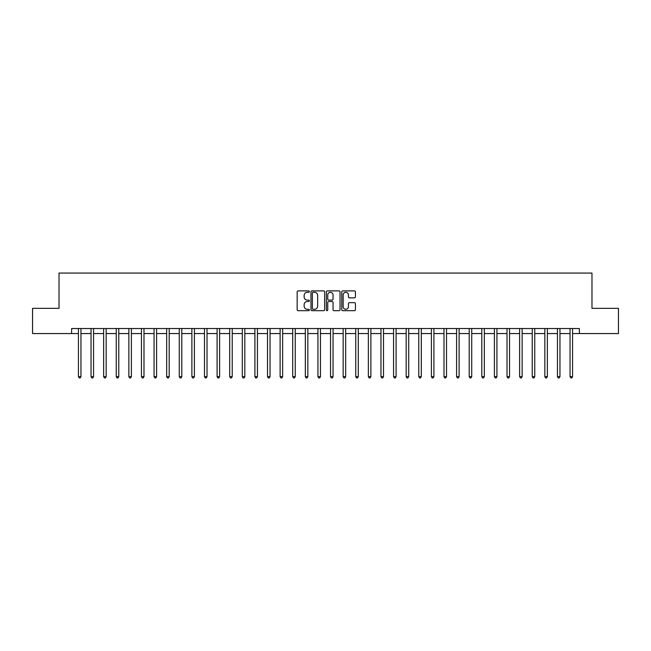 <?xml version="1.0" encoding="UTF-8"?>
<svg xmlns="http://www.w3.org/2000/svg" width="651" height="651" viewBox="0 0 651 651"><rect width="100%" height="100%" fill="white"/><g stroke="black" fill="none" stroke-linecap="round" stroke-linejoin="round"><path stroke-width="0.98" d="M309.363 291.591A0.692 0.692 0 0 0 308.672 290.891L298.158 290.891A0.993 0.993 0 0 0 297.165 291.884L297.165 309.705A0.993 0.993 0 0 0 298.158 310.69L308.672 310.69A0.692 0.692 0 0 0 309.363 309.998A0.692 0.692 0 0 0 308.672 309.306L307.313 309.306A3.165 3.165 0 0 1 304.147 306.141L304.147 304.652A3.165 3.165 0 0 1 307.313 301.486L308.672 301.486A0.692 0.692 0 0 0 309.363 300.795A0.692 0.692 0 0 0 308.672 300.103L307.313 300.103A3.165 3.165 0 0 1 304.147 296.929L304.147 295.448A3.165 3.165 0 0 1 307.313 292.283L308.672 292.283A0.692 0.692 0 0 0 309.363 291.591M354.429 297.873A0.993 0.993 0 0 0 355.422 296.88L355.422 291.884A0.993 0.993 0 0 0 354.429 290.891L342.751 290.891A0.993 0.993 0 0 0 341.759 291.884L341.759 309.705A0.993 0.993 0 0 0 342.751 310.69L354.429 310.69A0.993 0.993 0 0 0 355.422 309.705L355.422 303.667A0.993 0.993 0 0 0 354.429 302.674L349.432 302.674A0.993 0.993 0 0 0 348.44 303.667L348.44 306.662A2.645 2.645 0 0 1 345.795 309.306A2.645 2.645 0 0 1 343.142 306.662L343.142 294.927A2.645 2.645 0 0 1 345.795 292.283A2.645 2.645 0 0 1 348.44 294.927L348.44 296.88A0.993 0.993 0 0 0 349.432 297.873L354.429 297.873M71.626 333.564L32.55 333.564L32.55 308.354L59.021 308.354L59.021 273.062L591.979 273.062L591.979 308.354L618.45 308.354L618.45 333.564L579.374 333.564L579.374 328.527L71.626 328.527L71.626 333.564L78.437 333.564M324.637 291.884A0.993 0.993 0 0 0 323.645 290.891L311.967 290.891A0.993 0.993 0 0 0 310.975 291.884L310.975 309.705A0.993 0.993 0 0 0 311.967 310.69L323.645 310.69A0.993 0.993 0 0 0 324.637 309.705L324.637 291.884M327.355 290.891L339.033 290.891A0.993 0.993 0 0 1 340.025 291.884L340.025 309.705A0.993 0.993 0 0 1 339.033 310.69L334.036 310.69A0.993 0.993 0 0 1 333.052 309.705L333.052 302.479A0.993 0.993 0 0 0 332.059 301.486L328.739 301.486A0.993 0.993 0 0 0 327.754 302.479L327.754 309.998A0.692 0.692 0 0 1 327.062 310.69A0.692 0.692 0 0 1 326.363 309.998L326.363 291.884A0.993 0.993 0 0 1 327.355 290.891M80.952 333.564L91.042 333.564M93.557 333.564L103.647 333.564M106.162 333.564L116.252 333.564M118.775 333.564L128.857 333.564M131.38 333.564L141.462 333.564M143.985 333.564L154.067 333.564M156.59 333.564L166.672 333.564M169.195 333.564L179.277 333.564M181.8 333.564L191.882 333.564M194.405 333.564L204.487 333.564M207.01 333.564L217.092 333.564M219.615 333.564L229.697 333.564M232.22 333.564L242.302 333.564M244.825 333.564L254.907 333.564M257.43 333.564L267.512 333.564M270.035 333.564L280.117 333.564M282.64 333.564L292.722 333.564M295.245 333.564L305.335 333.564M307.85 333.564L317.94 333.564M320.455 333.564L330.545 333.564M333.06 333.564L343.15 333.564M345.665 333.564L355.755 333.564M358.278 333.564L368.36 333.564M370.883 333.564L380.965 333.564M383.488 333.564L393.57 333.564M396.093 333.564L406.175 333.564M408.698 333.564L418.78 333.564M421.303 333.564L431.385 333.564M433.908 333.564L443.99 333.564M446.513 333.564L456.595 333.564M459.118 333.564L469.2 333.564M471.723 333.564L481.805 333.564M484.328 333.564L494.41 333.564M496.933 333.564L507.015 333.564M509.538 333.564L519.62 333.564M522.143 333.564L532.225 333.564M534.748 333.564L544.838 333.564M547.353 333.564L557.443 333.564M559.958 333.564L570.048 333.564M572.563 333.564L579.374 333.564M313.05 292.283A0.692 0.692 0 0 0 312.358 292.974L312.358 308.615A0.692 0.692 0 0 0 313.05 309.306L314.49 309.306A3.165 3.165 0 0 0 317.655 306.141L317.655 295.448A3.165 3.165 0 0 0 314.49 292.283L313.05 292.283M333.052 294.976A2.645 2.645 0 0 0 330.399 292.332A2.645 2.645 0 0 0 327.754 294.976L327.754 299.11A0.993 0.993 0 0 0 328.739 300.103L332.059 300.103A0.993 0.993 0 0 0 333.052 299.11L333.052 294.976M81.082 328.527L81.025 328.649A1.009 1.009 0 0 0 80.952 329.032L80.952 376.628L78.437 376.628L78.437 329.032A1.009 1.009 0 0 0 78.364 328.649L78.307 328.527M80.952 376.628L80.195 377.938L79.186 377.938L78.437 376.628M93.687 328.527L93.63 328.649A1.009 1.009 0 0 0 93.557 329.032L93.557 376.628L91.042 376.628L91.042 329.032A1.009 1.009 0 0 0 90.969 328.649L90.912 328.527M93.557 376.628L92.8 377.938L91.799 377.938L91.042 376.628M106.292 328.527L106.235 328.649A1.009 1.009 0 0 0 106.162 329.032L106.162 376.628L103.647 376.628L103.647 329.032A1.009 1.009 0 0 0 103.574 328.649L103.517 328.527M106.162 376.628L105.413 377.938L104.404 377.938L103.647 376.628M118.897 328.527L118.84 328.649A1.009 1.009 0 0 0 118.775 329.032L118.775 376.628L116.252 376.628L116.252 329.032A1.009 1.009 0 0 0 116.179 328.649L116.122 328.527M118.775 376.628L118.018 377.938L117.009 377.938L116.252 376.628M131.502 328.527L131.453 328.649A1.009 1.009 0 0 0 131.38 329.032L131.38 376.628L128.857 376.628L128.857 329.032A1.009 1.009 0 0 0 128.784 328.649L128.727 328.527M131.38 376.628L130.623 377.938L129.614 377.938L128.857 376.628M144.107 328.527L144.058 328.649A1.009 1.009 0 0 0 143.985 329.032L143.985 376.628L141.462 376.628L141.462 329.032A1.009 1.009 0 0 0 141.389 328.649L141.34 328.527M143.985 376.628L143.228 377.938L142.219 377.938L141.462 376.628M156.712 328.527L156.663 328.649A1.009 1.009 0 0 0 156.59 329.032L156.59 376.628L154.067 376.628L154.067 329.032A1.009 1.009 0 0 0 153.994 328.649L153.945 328.527M156.59 376.628L155.833 377.938L154.824 377.938L154.067 376.628M169.317 328.527L169.268 328.649A1.009 1.009 0 0 0 169.195 329.032L169.195 376.628L166.672 376.628L166.672 329.032A1.009 1.009 0 0 0 166.599 328.649L166.55 328.527M169.195 376.628L168.438 377.938L167.429 377.938L166.672 376.628M181.922 328.527L181.873 328.649A1.009 1.009 0 0 0 181.8 329.032L181.8 376.628L179.277 376.628L179.277 329.032A1.009 1.009 0 0 0 179.204 328.649L179.155 328.527M181.8 376.628L181.043 377.938L180.034 377.938L179.277 376.628M194.527 328.527L194.478 328.649A1.009 1.009 0 0 0 194.405 329.032L194.405 376.628L191.882 376.628L191.882 329.032A1.009 1.009 0 0 0 191.809 328.649L191.76 328.527M194.405 376.628L193.648 377.938L192.639 377.938L191.882 376.628M207.132 328.527L207.083 328.649A1.009 1.009 0 0 0 207.01 329.032L207.01 376.628L204.487 376.628L204.487 329.032A1.009 1.009 0 0 0 204.414 328.649L204.365 328.527M207.01 376.628L206.253 377.938L205.244 377.938L204.487 376.628M219.737 328.527L219.688 328.649A1.009 1.009 0 0 0 219.615 329.032L219.615 376.628L217.092 376.628L217.092 329.032A1.009 1.009 0 0 0 217.019 328.649L216.97 328.527M219.615 376.628L218.858 377.938L217.849 377.938L217.092 376.628M232.342 328.527L232.293 328.649A1.009 1.009 0 0 0 232.22 329.032L232.22 376.628L229.697 376.628L229.697 329.032A1.009 1.009 0 0 0 229.624 328.649L229.575 328.527M232.22 376.628L231.463 377.938L230.454 377.938L229.697 376.628M244.947 328.527L244.898 328.649A1.009 1.009 0 0 0 244.825 329.032L244.825 376.628L242.302 376.628L242.302 329.032A1.009 1.009 0 0 0 242.229 328.649L242.18 328.527M244.825 376.628L244.068 377.938L243.059 377.938L242.302 376.628M257.552 328.527L257.503 328.649A1.009 1.009 0 0 0 257.43 329.032L257.43 376.628L254.907 376.628L254.907 329.032A1.009 1.009 0 0 0 254.834 328.649L254.785 328.527M257.43 376.628L256.673 377.938L255.664 377.938L254.907 376.628M270.157 328.527L270.108 328.649A1.009 1.009 0 0 0 270.035 329.032L270.035 376.628L267.512 376.628L267.512 329.032A1.009 1.009 0 0 0 267.439 328.649L267.39 328.527M270.035 376.628L269.278 377.938L268.269 377.938L267.512 376.628M282.762 328.527L282.713 328.649A1.009 1.009 0 0 0 282.64 329.032L282.64 376.628L280.117 376.628L280.117 329.032A1.009 1.009 0 0 0 280.044 328.649L279.995 328.527M282.64 376.628L281.883 377.938L280.874 377.938L280.117 376.628M295.375 328.527L295.318 328.649A1.009 1.009 0 0 0 295.245 329.032L295.245 376.628L292.722 376.628L292.722 329.032A1.009 1.009 0 0 0 292.657 328.649L292.6 328.527M295.245 376.628L294.488 377.938L293.479 377.938L292.722 376.628M307.98 328.527L307.923 328.649A1.009 1.009 0 0 0 307.85 329.032L307.85 376.628L305.335 376.628L305.335 329.032A1.009 1.009 0 0 0 305.262 328.649L305.205 328.527M307.85 376.628L307.093 377.938L306.084 377.938L305.335 376.628M320.585 328.527L320.528 328.649A1.009 1.009 0 0 0 320.455 329.032L320.455 376.628L317.94 376.628L317.94 329.032A1.009 1.009 0 0 0 317.867 328.649L317.81 328.527M320.455 376.628L319.698 377.938L318.697 377.938L317.94 376.628M333.19 328.527L333.133 328.649A1.009 1.009 0 0 0 333.06 329.032L333.06 376.628L330.545 376.628L330.545 329.032A1.009 1.009 0 0 0 330.472 328.649L330.415 328.527M333.06 376.628L332.303 377.938L331.302 377.938L330.545 376.628M345.795 328.527L345.738 328.649A1.009 1.009 0 0 0 345.665 329.032L345.665 376.628L343.15 376.628L343.15 329.032A1.009 1.009 0 0 0 343.077 328.649L343.02 328.527M345.665 376.628L344.916 377.938L343.907 377.938L343.15 376.628M358.4 328.527L358.343 328.649A1.009 1.009 0 0 0 358.278 329.032L358.278 376.628L355.755 376.628L355.755 329.032A1.009 1.009 0 0 0 355.682 328.649L355.625 328.527M358.278 376.628L357.521 377.938L356.512 377.938L355.755 376.628M371.005 328.527L370.956 328.649A1.009 1.009 0 0 0 370.883 329.032L370.883 376.628L368.36 376.628L368.36 329.032A1.009 1.009 0 0 0 368.287 328.649L368.238 328.527M370.883 376.628L370.126 377.938L369.117 377.938L368.36 376.628M383.61 328.527L383.561 328.649A1.009 1.009 0 0 0 383.488 329.032L383.488 376.628L380.965 376.628L380.965 329.032A1.009 1.009 0 0 0 380.892 328.649L380.843 328.527M383.488 376.628L382.731 377.938L381.722 377.938L380.965 376.628M396.215 328.527L396.166 328.649A1.009 1.009 0 0 0 396.093 329.032L396.093 376.628L393.57 376.628L393.57 329.032A1.009 1.009 0 0 0 393.497 328.649L393.448 328.527M396.093 376.628L395.336 377.938L394.327 377.938L393.57 376.628M408.82 328.527L408.771 328.649A1.009 1.009 0 0 0 408.698 329.032L408.698 376.628L406.175 376.628L406.175 329.032A1.009 1.009 0 0 0 406.102 328.649L406.053 328.527M408.698 376.628L407.941 377.938L406.932 377.938L406.175 376.628M421.425 328.527L421.376 328.649A1.009 1.009 0 0 0 421.303 329.032L421.303 376.628L418.78 376.628L418.78 329.032A1.009 1.009 0 0 0 418.707 328.649L418.658 328.527M421.303 376.628L420.546 377.938L419.537 377.938L418.78 376.628M434.03 328.527L433.981 328.649A1.009 1.009 0 0 0 433.908 329.032L433.908 376.628L431.385 376.628L431.385 329.032A1.009 1.009 0 0 0 431.312 328.649L431.263 328.527M433.908 376.628L433.151 377.938L432.142 377.938L431.385 376.628M446.635 328.527L446.586 328.649A1.009 1.009 0 0 0 446.513 329.032L446.513 376.628L443.99 376.628L443.99 329.032A1.009 1.009 0 0 0 443.917 328.649L443.868 328.527M446.513 376.628L445.756 377.938L444.747 377.938L443.99 376.628M459.24 328.527L459.191 328.649A1.009 1.009 0 0 0 459.118 329.032L459.118 376.628L456.595 376.628L456.595 329.032A1.009 1.009 0 0 0 456.522 328.649L456.473 328.527M459.118 376.628L458.361 377.938L457.352 377.938L456.595 376.628M471.845 328.527L471.796 328.649A1.009 1.009 0 0 0 471.723 329.032L471.723 376.628L469.2 376.628L469.2 329.032A1.009 1.009 0 0 0 469.127 328.649L469.078 328.527M471.723 376.628L470.966 377.938L469.957 377.938L469.2 376.628M484.45 328.527L484.401 328.649A1.009 1.009 0 0 0 484.328 329.032L484.328 376.628L481.805 376.628L481.805 329.032A1.009 1.009 0 0 0 481.732 328.649L481.683 328.527M484.328 376.628L483.571 377.938L482.562 377.938L481.805 376.628M497.055 328.527L497.006 328.649A1.009 1.009 0 0 0 496.933 329.032L496.933 376.628L494.41 376.628L494.41 329.032A1.009 1.009 0 0 0 494.337 328.649L494.288 328.527M496.933 376.628L496.176 377.938L495.167 377.938L494.41 376.628M509.66 328.527L509.611 328.649A1.009 1.009 0 0 0 509.538 329.032L509.538 376.628L507.015 376.628L507.015 329.032A1.009 1.009 0 0 0 506.942 328.649L506.893 328.527M509.538 376.628L508.781 377.938L507.772 377.938L507.015 376.628M522.273 328.527L522.216 328.649A1.009 1.009 0 0 0 522.143 329.032L522.143 376.628L519.62 376.628L519.62 329.032A1.009 1.009 0 0 0 519.547 328.649L519.498 328.527M522.143 376.628L521.386 377.938L520.377 377.938L519.62 376.628M534.878 328.527L534.821 328.649A1.009 1.009 0 0 0 534.748 329.032L534.748 376.628L532.225 376.628L532.225 329.032A1.009 1.009 0 0 0 532.16 328.649L532.103 328.527M534.748 376.628L533.991 377.938L532.982 377.938L532.225 376.628M547.483 328.527L547.426 328.649A1.009 1.009 0 0 0 547.353 329.032L547.353 376.628L544.838 376.628L544.838 329.032A1.009 1.009 0 0 0 544.765 328.649L544.708 328.527M547.353 376.628L546.596 377.938L545.587 377.938L544.838 376.628M560.088 328.527L560.031 328.649A1.009 1.009 0 0 0 559.958 329.032L559.958 376.628L557.443 376.628L557.443 329.032A1.009 1.009 0 0 0 557.37 328.649L557.313 328.527M559.958 376.628L559.201 377.938L558.2 377.938L557.443 376.628M572.693 328.527L572.636 328.649A1.009 1.009 0 0 0 572.563 329.032L572.563 376.628L570.048 376.628L570.048 329.032A1.009 1.009 0 0 0 569.975 328.649L569.918 328.527M572.563 376.628L571.814 377.938L570.805 377.938L570.048 376.628"/></g></svg>
